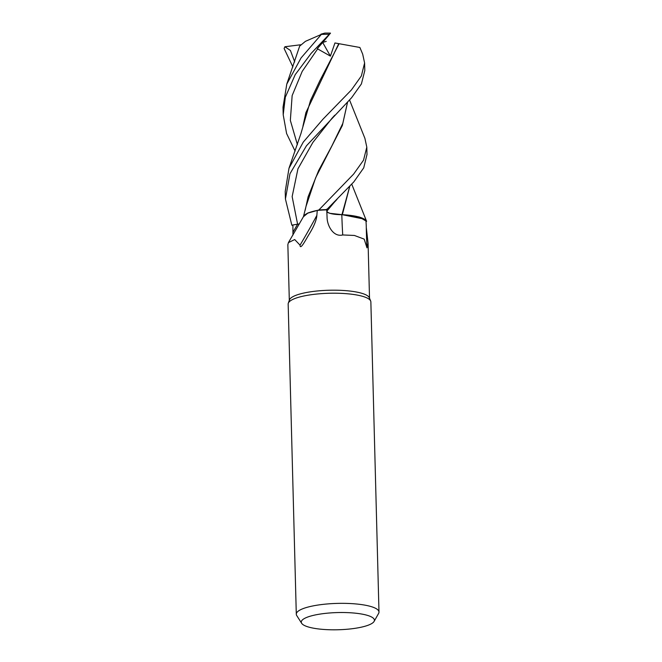 <?xml version="1.0" encoding="UTF-8"?>
<svg xmlns="http://www.w3.org/2000/svg" width="662" height="662" viewBox="0 0 662 662"><rect width="100%" height="100%" fill="white"/><g stroke="black" fill="none" stroke-linecap="round" stroke-linejoin="round"><path stroke-width="0.99" d="M291.826 225.163A41.358 9.723 -1.5 0 0 292.902 225.535A41.317 9.715 -1.5 0 1 291.859 225.154L297.594 224.186L291.826 225.163L285.421 198.997L289.973 173.734L306.423 145.822L351.605 97.719L361.394 83.942L364.803 70.586L364.605 62.981L361.361 75.948L351.406 89.949L322.94 119.226L303.27 142.098L288.988 168.264L285.223 191.401L285.421 198.997M303.444 216.714L308.053 212.924L318.761 210.003A41.317 9.715 -1.5 0 1 326.722 209.597L353.814 181.893L363.744 167.825L366.996 154.461M334.128 202.489L326.863 211.153L326.68 209.2L326.945 211.459M330.297 213.363L342.544 214.711M349.793 186.27L342.345 214.703L364.787 219.23L366.599 221.331A41.317 9.715 -1.5 0 1 366.045 221.729A41.317 9.715 -1.5 0 0 366.599 221.331L366.26 220.595L359.54 217.078L346.118 214.943A34.192 8.043 -1.5 0 1 365.978 220.86L366.252 225.634A712.693 205.443 -71.1 0 0 366.98 247.845L364.174 239.123L354.393 235.457L342.726 234.952C333.251 237.368 326.97 225.353 327.069 217.037L326.722 209.589A41.358 9.723 -1.5 0 0 318.852 209.986L307.276 213.28L303.486 216.548L306.026 206.37L315.633 177.78L342.353 125.499L347.591 102.097M301.665 623.306L296.733 615.552A41.358 9.723 -1.5 0 1 296.295 614.204L288.169 304.065A41.358 9.723 -1.5 0 1 288.309 303.204A41.358 9.723 -1.5 0 1 314.011 294.35A41.358 9.723 -1.5 0 1 356.777 294.995A41.358 9.723 -1.5 0 1 370.679 301.053A41.358 9.723 -1.5 0 1 370.861 301.897L378.987 612.036A41.358 9.723 -1.5 0 1 378.614 613.409L374.096 621.411A36.584 8.606 -1.5 0 1 350.678 628.9A36.584 8.606 -1.5 0 1 313.738 628.23A36.584 8.606 -1.5 0 1 301.665 623.306A36.584 8.606 -1.5 0 1 320.358 614.038A36.584 8.606 -1.5 0 1 361.957 614.096A36.584 8.606 -1.5 0 1 374.096 621.411M288.309 303.204L289.459 299.886A40.117 9.434 -1.5 0 1 314.392 291.297A40.117 9.434 -1.5 0 1 355.875 291.917A40.117 9.434 -1.5 0 1 369.355 297.792L370.679 301.053M296.295 614.204A41.358 9.723 -1.5 0 1 320.458 604.696A41.358 9.723 -1.5 0 1 364.894 605.134A41.358 9.723 -1.5 0 1 378.987 612.036M317.263 210.408L316.858 215.365C316.51 220.223 313.829 226.685 308.806 234.745C305.745 239.793 300.184 250.625 300.035 245.139L294.698 239.553L288.4 242.648L303.75 216.16A34.192 8.043 -1.5 0 1 317.263 210.408A40.117 9.434 -1.5 0 1 326.73 209.879L326.813 211.17A694.446 200.181 -71.1 0 0 327.069 217.037M288.4 242.648L287.854 244.667L289.311 300.308M292.968 235.043L292.894 224.989L297.602 224.203L291.859 225.154A41.317 9.715 -1.5 0 0 292.902 225.519M299.447 223.864A16.823 3.955 -1.5 0 1 297.627 224.203L297.594 224.203A694.446 687.578 78.5 0 1 293.009 232.122M316.858 215.365A712.693 705.642 78.5 0 1 300.035 245.139M326.68 209.192L326.854 211.17C327.773 213.321 332.804 214.48 341.956 214.653L342.213 214.695A34.192 8.043 -1.5 0 0 341.824 214.678A16.823 3.955 -1.5 0 1 326.813 211.17M341.824 214.678A699.866 201.745 -71.1 0 0 342.726 234.952M342.213 214.695A34.192 8.043 -1.5 0 1 346.118 214.943M366.276 227.397L368.08 243.244L366.98 247.845M349.743 186.328L341.956 214.653M366.045 221.753A41.358 9.723 -1.5 0 0 366.607 221.365L359.085 216.937L342.353 214.687M349.553 100.012L364.903 138.341L366.806 147.154L363.521 160.204L353.607 174.114L318.852 209.986M292.902 66.961L284.114 48.516L284.9 46.745L290.411 50.469L294.722 61.922M295.111 151.126L286.605 133.55L283.212 114.824L285.314 97.24L295.227 74.632L311.148 53.374L329.271 34.316L317.288 48.698L330.404 56.113L334.947 42.964L338.745 43.659L305.902 112.631L302.931 126.227M321.376 34.399L301.086 57.9L286.787 84.091L299.663 46.108L305.447 41.325L321.376 34.399A41.358 9.723 -1.5 0 1 329.271 34.316M286.787 84.091L283.013 107.236L283.212 114.824M347.542 102.155L342.817 123.38L331.836 146.004L318.645 170.523L308.111 196.796L305.132 210.408M326.722 209.597A41.317 9.715 -1.5 0 0 318.761 210.003L308.078 212.907L303.494 216.507M338.745 43.659L339.292 43.758M288.988 168.264L300.937 133.575L310.528 100.442L319.87 80.681L339.118 43.725M338.812 43.667L358.912 47.3M364.605 62.981L362.693 54.168L359.888 47.482L334.947 42.964M317.288 48.698L322.692 42.476L326.25 41.367M330.338 33.332L322.692 42.476L330.404 56.113M320.913 34.184L324.835 33.1A39.703 9.334 -1.5 0 1 330.512 33.133M284.9 46.745L300.548 44.784M331.935 118.316L312.894 142.404L297.933 168.843L292.149 196.606L297.594 224.186M317.777 48.715L302.203 71.397L292.149 95.593L290.345 120.385L297.412 144.697M368.08 243.244L369.52 298.206M331.927 118.316L334.782 115.205M351.754 184.185L366.491 221.009M334.12 202.498L336.983 199.378M367.005 154.759L366.806 147.154"/></g></svg>
